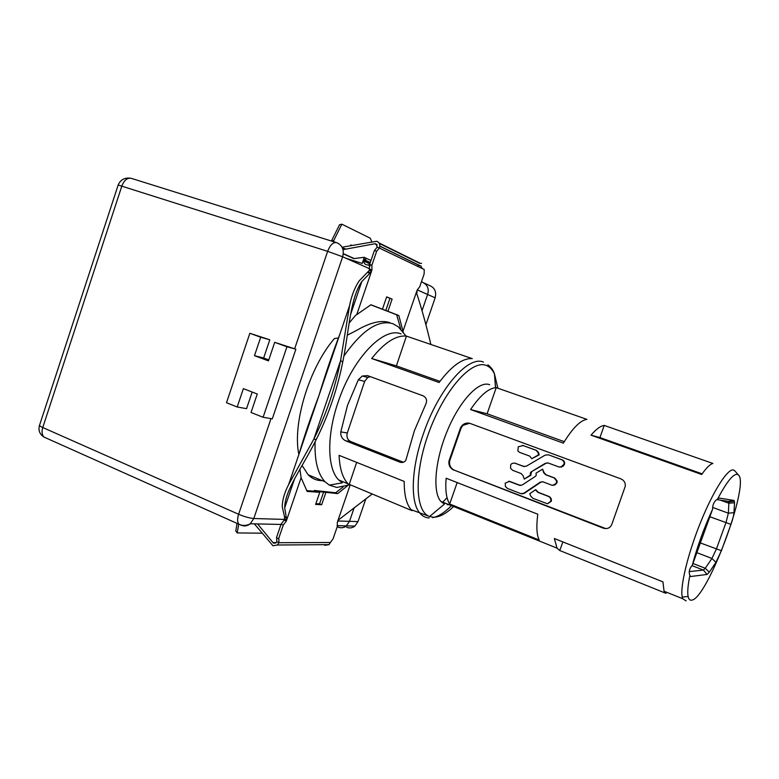 <?xml version="1.0" encoding="UTF-8"?>
<svg xmlns="http://www.w3.org/2000/svg" width="779" height="779" viewBox="0 0 779 779"><rect width="100%" height="100%" fill="white"/><g stroke="black" fill="none" stroke-linecap="round" stroke-linejoin="round"><path stroke-width="1.17" d="M237.196 406.989L226.494 402.733L249.845 333.285L260.692 337.229L254.48 355.672L268.453 360.872L274.714 342.322L286.945 346.772L263.098 417.271L251.033 412.481L257.265 394.018L243.379 388.633L237.196 406.989L246.563 408.663L252.172 392.041M249.845 333.285L269.797 339.79L263.653 357.999L268.784 359.908M260.692 337.229L269.797 339.79M263.098 417.271L272.29 418.849L295.864 349.255L272.29 418.849M254.48 355.672L263.653 357.999M274.714 342.322L294.637 348.807L286.945 346.772M425.996 324.346L435.149 297.821L427.603 294.472L421.945 310.928L427.603 294.472C429.326 288.795 427.544 284.695 422.267 282.164L421.4 281.881M337.21 526.779L338.037 527.13C341.319 528.269 344.094 527.86 346.373 525.893L349.498 521.336L354.221 507.616L349.498 521.336L337.794 520.985M346.674 527.305C349.586 528.444 352.332 528.035 354.912 526.078L358.009 521.589L365.799 498.998M435.149 297.821C436.591 291.93 434.828 287.879 429.852 285.659L424.078 283.001M352.605 261.199L353.491 260.653L352.605 261.199M298.863 454.517C292.232 423.698 309.302 367.445 334.464 338.524L338.174 338.047M347.288 335.223L356.5 330.462C370.414 322.331 381.583 319.75 389.997 322.72M322.282 480.643L320.13 480.555C315.573 480.146 311.581 478.218 308.133 474.781L302.096 465.482M343.851 356.149C362.031 330.169 378.409 319.361 392.976 323.733L398.273 326.8L406.034 336.07M349.362 484.928L336.801 487.459L329.293 485.122L325.067 481.792C317.793 474.07 314.463 460.73 315.096 441.79M329.293 485.122L342.322 482.853L338.719 479.961C327.229 468.851 326.489 435.558 338.213 401.867C352.595 358.398 383.765 326.265 401.029 333.928M414.399 430.699L405.82 460.379C404.301 462.356 402.295 462.93 399.793 462.113L345.535 440.768C342.049 438.898 340.472 435.938 340.812 431.887L347.492 405.372L358.33 379.772L362.293 376.014L367.552 375.634L423.046 395.8C426.522 397.641 427.398 400.523 425.675 404.447L414.399 430.699M412.237 510.148L412.042 510.673L338.719 479.961M412.042 510.673L411.108 509.68C406.404 504.169 404.116 494.753 404.223 481.432L339.089 455.345C339.654 468.598 342.633 478.072 348.018 483.778M447.049 497.635L442.248 502.757M406.434 336.109C395.985 335.087 384.407 342.556 371.68 358.515L439.093 382.508C451.635 365.916 462.697 357.96 472.278 358.622L406.434 336.109L396.375 365.877L371.68 358.515M370.395 376.666L367.785 377.464L364.65 381.389L347.298 432.978C346.324 436.99 347.483 439.853 350.774 441.586L403.366 462.239M356.655 462.385L349.089 484.811M439.95 381.359L396.375 365.877M453.027 507.032C445.792 513.926 439.2 517.324 433.26 517.217L429.599 516.496L444.458 504.071L440.817 501.374C432.374 492.046 434.974 460.292 447.36 430.67C459.649 400.981 478.54 380.843 489.193 384.553L489.689 384.729M449.035 504.675L447.273 504.714M686.133 600.921L682.745 598.739L682.258 597.104C679.882 586.889 687.857 553.645 700.662 522.115C713.428 490.556 727.937 468.091 733.575 470.019L734.957 471.013M733.341 500.527L733.166 501.296M591.027 435.169L701.713 474.489C706.28 467.926 710.01 464.255 712.892 463.456L604.231 425.431L599.927 437.555L591.027 435.169C596.149 429.122 600.551 425.879 604.231 425.431M559.789 550.539L557.024 548.143L554.356 538.513L662.948 581.874L664.059 591.222L665.967 593.325L559.789 550.539L562.857 541.911M470.574 409.55L563.373 443.144C572.546 428.207 580.404 420.28 586.938 419.375L496.233 387.64C488.686 388.078 480.137 395.381 470.574 409.55L487.109 413.776L496.233 387.64M449.687 504.023C446.338 498.745 445.15 490.157 446.133 478.238L537.802 514.228C536.195 526.331 536.673 534.939 539.224 540.032L449.687 504.023L457.166 482.571M603.764 528.172L603.297 528.152C607.63 529.311 610.541 527.85 612.041 523.761L625.284 486.223C625.566 482.776 624.096 480.322 620.892 478.871L469.98 423.406C467.196 422.588 464.635 423.192 462.317 425.246L460.603 427.613L461.217 427.749L449.629 461.032C449.055 465.209 450.622 468.247 454.323 470.175L605.867 528.639M603.297 528.152L454.323 470.175M449.629 461.032L449.006 460.944C448.422 465.102 449.989 468.15 453.709 470.088M449.006 460.944L460.603 427.613M717.527 499.125C726.603 481.987 733.214 473.739 737.353 474.362L738.414 474.995C750.07 484.071 707.225 598.866 691.733 600.142C689.921 600.512 688.714 599.285 688.12 596.471C687.302 592.283 687.886 585.263 689.892 575.428L690.574 576.528L707.05 574.454L709.318 572.205L715.93 562.35L721.412 550.714L730.975 524.394C732.747 519.437 733.74 515.532 733.964 512.689L734.539 502.718L733.925 500.43L719.007 498.034L717.527 499.125C714.294 501.121 712.639 504.373 712.551 508.891L712.551 509.32C704.012 528.006 697.254 546.654 692.288 565.281L692.025 565.583C689.269 568.923 688.558 572.205 689.892 575.428M702.161 473.856L599.927 437.555M666.386 592.157L665.967 593.325M564.278 441.654L487.109 413.776M469.542 423.27L462.93 425.373L461.217 427.749M692.288 565.281L712.551 509.32M547.997 462.93L545.31 463.31L548.27 463.018L558.738 466.903L561.007 466.991L563.85 464.411C564.58 462.648 563.938 461.129 561.941 459.853L548.844 454.936L562.457 459.951C564.347 460.905 564.989 462.424 564.366 464.498L563.139 466.232L559.643 467.108M545.31 463.31L531.103 471.908L545.845 463.408M531.648 471.996L530.781 474.45L530.236 474.372L530.47 475.083L531.025 475.161L530.781 474.45M530.47 475.083L524.277 479.095L531.025 475.161M514.744 463.125L524.452 466.621M548.844 454.936L548.075 454.761M522.514 445.335L536.614 450.437L538.591 452.648L538.055 452.55L538.61 454.77L539.146 454.878L538.591 452.648M538.61 454.77L531.775 458.714L539.146 454.878M508.814 481.227L519.486 485.288L522.212 484.996L535.407 476.329L536.225 475.336L536.049 473.155L542.564 469.153L544.141 472.668L546.128 474.8L554.804 478.063L557.141 481.101L556.936 482.941L552.73 485.366M542.642 481.743L540.227 482.162L543.07 481.87L551.736 485.161C554.307 485.541 555.865 484.772 556.42 482.873L556.615 481.023L554.278 477.994L545.592 474.723L543.606 472.59L542.564 469.153M521.94 493.857L524.238 493.38L540.762 482.24M509.865 481.451L520.508 485.492M547.491 503.799L532.963 498.346L530.684 496.028L529.759 493.73L535.631 489.709L538.445 492.425L548.844 496.418C550.821 497.44 551.649 499.037 551.337 501.218L547.491 503.799L550.811 501.17C551.035 498.784 550.208 497.187 548.319 496.369L548.844 496.418M536.361 490.273L535.631 489.709M720.371 500.147L728.871 503.224L728.346 501.364L716.807 499.602M734.539 502.718L728.871 503.224L728.365 513.176L733.964 512.689M691.986 565.622L703.418 570.072L705.268 568.271L711.928 558.465L716.398 549.02L725.96 522.69L728.365 513.176L712.629 507.421M707.05 574.454L703.418 570.072L689.259 571.611M561.941 459.853L562.457 459.951M531.103 471.908L530.236 474.372M524.277 479.095L523.079 475.648L521.083 473.525L512.611 470.312L510.527 468.208L510.693 465.034C511.219 463.573 512.679 462.969 515.094 463.242L515.659 463.33M548.319 454.839L545.105 455.15L526.438 466.134L523.576 466.436L515.094 463.242M531.775 458.714L529.749 456.134L519.515 452.326L517.869 450.973L518.269 446.766L523.274 445.52M538.055 452.55L536.079 450.32L522.719 445.403M540.227 482.162L523.683 493.321L520.82 493.643L507.567 488.511L505.396 486.447L505.22 483.184L509.3 481.373M548.319 496.369L537.909 492.367L535.816 490.215M364.27 257.411L370.999 260.488M346.022 258.268L362.225 263.429L364.319 257.274L353.841 258.618L350.053 256.68M343.003 249.66L346.11 249.085L342.409 247.917M363.705 259.056L365.74 259.699L365.575 258.005M365.906 260.965L363.442 259.845M338.037 527.13C340.988 528.279 343.763 527.87 346.363 525.893L349.498 521.336L358.009 521.589M355.282 262.387L355.643 261.335M370.103 265.678L367.97 264.957C365.487 264.938 364.017 263.614 363.559 260.975L369.859 263.818M368.37 264.909L369.743 264.665M370.298 262.523L365.809 260.488L365.74 259.699M365.809 260.488L370.044 263.273M350.862 245.58L350.793 244.898L351.855 245.395M331.426 241.032L333.763 240.468L333.879 241.802M346.11 249.085L375.079 243.72L375.877 243.808L377.27 247.07L374.397 250.507L369.626 264.5L369.304 270.42L359.207 280.829C354.776 287.393 351.572 295.66 349.586 305.621L340.54 360.804C335.028 388.575 326.128 414.671 313.84 439.093L288.581 484.713L349.586 305.621M342.078 247.216L376.744 241.247C379.392 242.405 380.318 244.577 379.539 247.771L376.666 251.218L374.397 250.507M417.34 266.145L419.784 265.717L379.85 246.203M379.295 243.418L419.618 263.292L421.575 263.409M420.757 265.775L422.169 268.482M333.763 240.468L341.874 224.186L339.566 224.722L331.426 240.993M371.787 241.675L370.229 238.199L341.874 224.186M430.855 344.464C426.201 324.911 421.507 307.987 416.784 293.673L417.145 290.051L419.715 286.789L424.146 273.906L424.214 269.485L377.27 247.07M254.353 523.848L272.942 545.758L277.421 545.008L278.921 542.7L278.882 538.883L276.73 537.929L276.779 541.746L278.921 542.7L330.384 542.505L333.091 538.776L337.414 526.205L337.278 522.446L338.612 519.817L371.963 494.207M257.576 523.916L272.971 542.632L273.789 543.265L276.029 542.895L276.779 541.746M324.736 545.339L328.972 544.638L330.384 542.505M400.805 329.283L396.677 314.804L370.785 304.823M376.666 251.218L371.895 265.22L369.626 264.5M355.458 315.524L370.921 304.764L387.932 311.318L392.119 299.107L386.657 296.877L382.431 309.205M403.327 332.526L398.829 315.524L387.932 311.318M371.895 265.22L371.953 270.011L369.694 269.291M367.6 272.455L369.898 273.195L371.953 270.011M238.695 524.121L237.235 532.933L235.794 531.035L237.04 523.381M237.235 532.933L262.007 533.177M278.882 538.883L276.73 537.929M398.829 315.524L396.677 314.804M339.81 334.337C332.769 352.517 325.817 372.927 318.952 395.557C310.587 417.632 303.946 437.136 299.019 454.079M416.784 291.112L403.084 330.968L401.828 330.539M392.119 299.107L386.598 297.023M389.938 298.396L385.761 310.597M316.615 438.811L315.417 439.522L313.84 439.093L340.54 360.804L342.098 361.31L342.624 362.586C337.171 389.588 328.504 414.993 316.615 438.811L316.147 439.726C302.077 468.013 284.783 490.215 284.705 507.801L286.691 519.924L286.312 521.054L284.16 520.109L281.122 524.101L283.283 525.046L286.312 521.054M278.629 538.679L283.283 525.046M347.59 485.668L337.697 493.623L317.637 491.442L319.75 492.328L315.612 504.422L321.669 504.743L325.768 492.756M299.905 469.318L301.093 477.712L307.14 491.413L319.75 492.328M276.477 537.714L281.122 524.101M306.634 490.634L316.41 491.354L314.297 490.468L335.622 492.756L343.062 487.021M286.799 518.181L284.627 517.256L284.16 520.109M349.177 322.934L355.458 315.514M369.898 273.195L361.807 281.55C350.053 298.62 349.313 329.42 342.828 361.544L342.624 362.586M370.522 272.747L368.243 272.017M337.697 493.623L335.622 492.756M321.669 504.743L319.575 503.857L323.674 491.88M319.575 503.857L315.875 503.653M314.297 490.468L314.054 491.179M284.627 517.256L282.241 506.739C282.339 500.089 284.452 492.747 288.581 484.713M450.924 506.184C444.419 512.689 438.324 516.526 432.627 517.684M429.21 517.947C425.636 517.801 422.578 516.273 420.037 513.351C410.144 502.689 411.039 468.909 423.299 434.069C438.441 389.159 468.257 355.058 483.477 362.099M495.064 381.788L495.6 386.803M411.108 509.68L429.599 516.496C414.817 511.706 413.931 472.113 429.541 430.68C444.965 389.169 471.733 359.586 486.145 365.39C489.679 366.685 492.455 369.548 494.48 373.978L497.732 387.543M402.422 462.463L399.793 462.113M350.774 441.586L345.535 440.768M340.812 431.887L347.298 432.978M358.33 379.772L364.65 381.389M689.931 575.739L690.574 576.528M728.346 501.364L733.925 500.43M709.854 516.74L730.975 524.394M700.37 542.934L721.412 550.714M696.845 552.671L711.928 558.465L715.93 562.35M692.94 563.48L705.268 568.271L709.318 572.205M562.623 466.144L563.139 466.232M561.007 466.991L561.523 467.088M523.576 466.436L524.131 466.524M536.079 450.32L536.614 450.437M544.141 472.668L543.606 472.59M546.128 474.8L545.592 474.723M554.278 477.994L554.804 478.063M556.615 481.023L557.141 481.101M556.42 482.873L556.936 482.941M523.683 493.321L524.238 493.38M519.486 485.288L520.041 485.356M537.909 492.367L538.445 492.425M336.061 242.483L131.709 178.469C127.6 177.408 124.328 179.891 121.894 185.899L42.757 427.525L238.608 514.267L270.995 418.625M295.864 349.255L294.637 348.807L327.647 251.335L118.174 185.012L39.612 425.042C38.989 425.461 40.041 426.288 42.757 427.525C41.53 431.722 41.93 434.896 43.965 437.058L46.078 438.002M327.647 251.335C330.267 244.752 333.315 241.88 336.781 242.707C342.38 245.2 344.337 249.893 342.653 256.778L327.647 251.335M39.456 425.47C38.161 430.339 39.671 434.205 43.965 437.058L238.871 524.209C242.659 526.01 246.466 525.854 250.283 523.761C247.362 526.039 244.285 526.516 241.032 525.192L238.871 524.209C237.274 522.125 237.186 518.814 238.608 514.267C244.548 516.74 249.611 518.152 253.798 518.512L342.653 256.778L369.83 268.843M427.603 294.472L417.213 289.866M354.25 258.56L343.305 253.652M377.133 244.879L374.835 243.749M281.005 524.442L250.283 523.761L253.798 518.512L284.393 519.408M276.292 542.622L272.971 542.632M356.86 314.249L371.554 271.17L369.304 270.42M350.073 485.22L337.638 521.394M301.093 477.712L286.691 519.924L284.53 519.009M342.098 361.31L342.828 361.544M315.417 439.522L316.147 439.726M284.345 516.623L286.545 517.568M354.912 526.078L337.025 525.679M325.067 481.792L308.133 474.781M487.868 364.845C491.169 367.279 493.37 370.317 494.48 373.978L495.434 386.744M367.785 377.464L362.293 376.014M682.745 598.739L664.059 591.222M557.024 548.143L440.817 501.374M738.414 474.995L734.694 470.701M688.12 596.471L682.258 597.113M462.93 425.383L462.317 425.246M728.793 501.919L734.461 501.111M563.86 464.411L564.366 464.498M530.859 472.941L530.304 472.853M556.985 482.814L556.459 482.746M550.811 501.17L551.347 501.218M727.489 501.238L728.706 501.676M129.733 178.109C124.241 177.709 120.404 179.968 118.223 184.886M367.97 264.957L370.132 265.931M370.006 263.38L368 262.474M343.286 253.876L353.841 258.618M375.089 243.72L377.007 244.655M379.86 246.057L420.008 265.688M379.013 242.941L420.124 263.234M328.972 544.638L277.421 545.008M284.695 507.801L294.491 479.056M350.628 314.365L361.807 281.55"/></g></svg>
